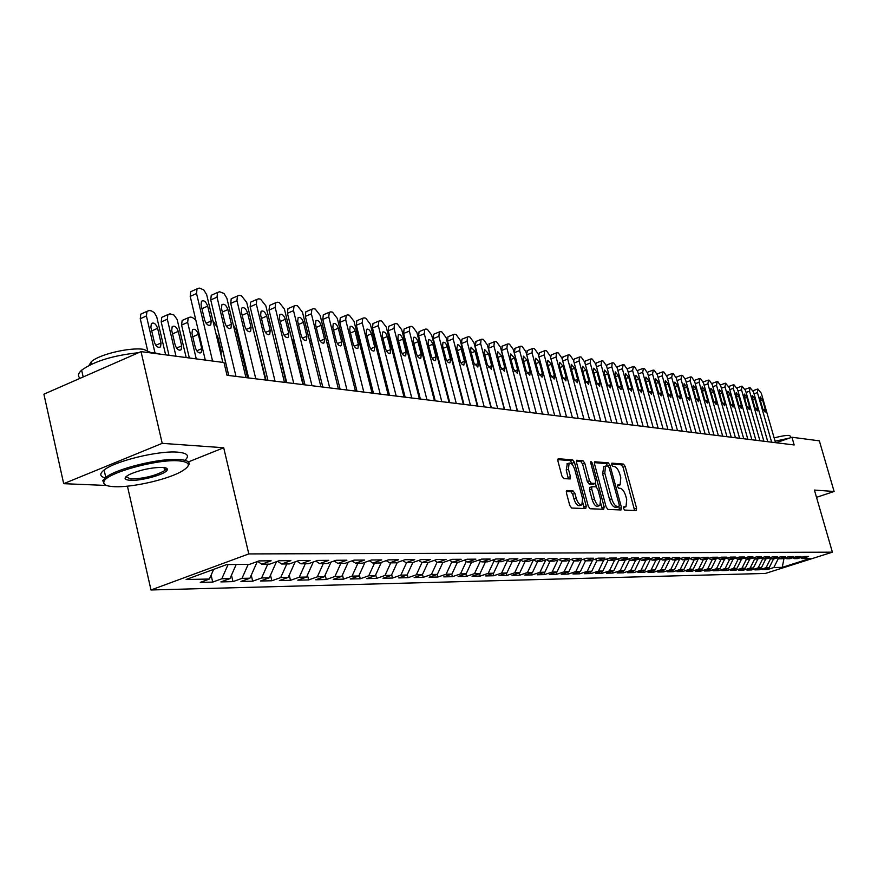 <?xml version="1.0" encoding="UTF-8"?>
<svg xmlns="http://www.w3.org/2000/svg" width="878" height="878" viewBox="0 0 878 878"><rect width="100%" height="100%" fill="white"/><g stroke="black" fill="none" stroke-linecap="round" stroke-linejoin="round"><path stroke-width="1.32" d="M623.479 508.417L624.697 510.096L636.155 510.546L636.583 508.252L625.191 466.503L623.479 464.1L611.933 463.134L611.604 464.714L612.822 466.405L614.326 466.536C616.575 467.151 618.419 469.73 619.857 474.274L620.801 477.764L620.12 484.865L617.684 484.963L617.53 486.522L618.749 488.212L620.252 488.3C622.48 488.881 624.324 491.45 625.773 495.993L626.727 499.505L626.003 506.716L623.643 506.836L623.479 508.417M567.001 490.582L566.453 492.997L569.789 505.519L571.666 508.044L585.714 508.592L586.23 506.189L574.475 462.377L572.643 459.852L558.167 458.733L557.914 461.027L561.931 476.063L563.808 478.609L570.184 478.949L570.437 476.633L568.45 469.236L569.098 463.134C571.282 462.706 573.191 464.89 574.827 469.708L582.575 498.605L581.862 504.861C579.7 505.223 577.823 503.039 576.231 498.298L574.925 493.447L573.082 490.923L566.617 490.725M188.386 461.916L223.692 447.747L162.21 443.346L141.029 351.617L223.978 362.537L227.018 375.29L794.173 444.959L791.945 437.244L776.152 442.742M223.692 447.747L248.803 553.919L832.388 552.174L765.364 573.444L150.994 589.972L248.803 553.919M816.507 497.321L834.1 491.482L814.411 490.067L832.388 552.174M834.1 491.482L819.35 440.844L791.945 437.244M606.149 507.012L607.927 509.449L621.053 509.964L621.514 507.638L610.001 465.263L608.256 462.827L594.746 461.784L594.538 464.001L606.149 507.012M603.68 509.284L590.104 508.757L588.282 506.277L576.539 462.541L576.769 460.281L582.97 460.709L584.77 463.211L589.5 480.771L591.3 483.251L595.416 483.438L595.646 481.166L590.74 462.991L590.894 461.433L592.343 463.123L604.174 506.924L603.68 509.284M422.483 574.519L423.185 577.34L414.142 577.548L422.395 574.695L416.326 574.816L421.978 562.535L430.615 559.516L421.144 559.593L412.462 562.633L406.042 562.699L414.745 559.648L405.021 559.725L396.274 562.798L389.678 562.875L398.458 559.78L388.471 559.857L379.647 562.974L372.865 563.05L381.732 559.912L371.471 559.999L362.57 563.16L355.612 563.226L364.546 560.054L354.01 560.131L345.032 563.336L337.876 563.413L346.898 560.197L336.065 560.285L327 563.522L319.647 563.599L328.745 560.34L317.616 560.427L308.474 563.72L300.913 563.797L310.088 560.493L298.641 560.581L289.411 563.917L281.629 564.005L290.892 560.647L279.105 560.735L269.798 564.126L261.798 564.203L271.137 560.801L259.01 560.899L249.615 564.335L226.711 564.576L186.125 579.502L209.414 579.03L213.661 569.372M418.718 560.449L421.989 562.535L428.255 562.469L436.849 559.473L446.079 559.396L437.529 562.37L443.631 562.304L452.159 559.341L461.159 559.275L452.675 562.216L458.634 562.15L467.085 559.231L475.865 559.154L467.458 562.063L473.264 561.997L481.649 559.11L490.209 559.045L481.868 561.909L487.542 561.854L495.85 558.99L504.202 558.924L495.938 561.766L501.47 561.7L509.712 558.88L517.866 558.814L509.668 561.613L515.079 561.558L523.244 558.77L531.212 558.704L523.079 561.481L528.358 561.426L536.458 558.671L544.239 558.606L536.173 561.338L541.331 561.283L549.365 558.562L556.97 558.507L548.969 561.207L554.007 561.152L561.975 558.463L569.405 558.397L561.47 561.075L566.398 561.02L574.3 558.364L581.565 558.309L573.696 560.943L578.503 560.899L586.35 558.265L593.451 558.21L585.648 560.822L590.356 560.779L598.127 558.167L605.074 558.112L597.336 560.702L601.935 560.658L609.65 558.079L616.444 558.024L608.761 560.581L613.272 560.537L620.922 557.991L627.561 557.936L619.945 560.46L624.357 560.416L631.94 557.903L638.449 557.848L630.898 560.351L635.211 560.307L642.74 557.815L649.105 557.76L641.609 560.241L645.835 560.197L653.309 557.728L659.543 557.673L652.102 560.131L656.239 560.087L663.658 557.64L669.76 557.596L662.385 560.021L666.435 559.977L673.788 557.563L679.77 557.519L672.449 559.912L676.422 559.879L683.71 557.486L689.57 557.431L682.316 559.813L686.201 559.769L693.444 557.409L699.184 557.354L691.974 559.714L695.782 559.67L702.971 557.332L708.601 557.278L701.445 559.615L705.188 559.571L712.31 557.256L717.831 557.212L710.73 559.516L714.396 559.473L721.475 557.179L726.885 557.135L719.839 559.418L723.439 559.385L730.463 557.102L735.764 557.069L728.773 559.33L732.296 559.286L739.265 557.036L744.478 556.992L737.531 559.231L740.988 559.198L747.913 556.97L753.017 556.926L746.124 559.143L749.516 559.11L756.386 556.893L761.402 556.861L754.564 559.056L757.89 559.023L764.705 556.828L769.633 556.795L762.839 558.968L766.11 558.935L772.881 556.762L777.699 556.729L770.961 558.891L774.176 558.858L780.893 556.696L785.634 556.663L778.94 558.803L782.089 558.77L788.762 556.641L793.416 556.597L786.776 558.726L789.871 558.693L796.489 556.575L801.065 556.542L794.469 558.638L797.509 558.606L804.083 556.509L808.572 556.476L802.031 558.562L810.185 558.474L782.232 567.353L773.847 567.528L778.358 558.474M767.054 568.307L767.416 569.581L773.847 567.528M767.416 569.581L762.752 569.679L769.216 567.627L766.099 567.682L770.577 558.66M759.25 568.461L759.613 569.756L766.099 567.682M759.613 569.756L754.86 569.866L761.38 567.781L758.197 567.846L762.664 558.869M751.305 568.615L751.667 569.932L758.197 567.846M751.667 569.932L746.838 570.041L753.401 567.945L750.163 568.011L754.597 559.056L752.819 558.046M743.216 568.768L743.589 570.118L750.163 568.011M743.589 570.118L738.672 570.228L745.268 568.11L741.987 568.176L746.454 559.143M734.974 568.933L735.358 570.305L741.987 568.176M735.358 570.305L730.342 570.415L737.004 568.275L733.646 568.351L738.146 559.231M726.589 569.087L726.973 570.491L733.646 568.351M726.973 570.491L721.87 570.601L728.575 568.45L725.162 568.516L729.695 559.319M718.039 569.251L718.434 570.678L725.162 568.516M718.434 570.678L713.243 570.799L719.993 568.626L716.514 568.703L721.079 559.407M709.336 569.416L709.742 570.876L716.514 568.703M709.742 570.876L704.441 570.996L711.246 568.801L707.701 568.878L712.299 559.495M700.468 569.592L700.885 571.084L707.701 568.878M700.885 571.084L695.486 571.205L702.323 568.988L698.712 569.065L703.355 559.593M691.425 569.756L691.853 571.282L698.712 569.065M691.853 571.282L686.344 571.402L693.247 569.174L689.559 569.251L694.235 559.692M682.217 569.932L682.645 571.49L689.559 569.251M682.645 571.49L677.037 571.622L683.984 569.361L680.23 569.438L684.939 559.791M672.822 570.107L673.261 571.699L680.23 569.438M673.261 571.699L667.543 571.83L674.545 569.548L670.715 569.635L675.456 559.89M663.252 570.294L663.691 571.918L670.715 569.635M663.691 571.918L657.863 572.05L664.909 569.745L661.002 569.833L665.787 559.988M653.484 570.48L653.934 572.138L661.002 569.833M653.934 572.138L647.986 572.269L655.087 569.954L651.103 570.031L655.932 560.087M643.519 570.667L643.98 572.368L651.103 570.031M643.98 572.368L637.911 572.5L645.067 570.151L641.006 570.239L645.868 560.186M633.356 570.854L633.828 572.588L641.006 570.239M633.828 572.588L627.638 572.73L634.849 570.36L630.7 570.448L635.672 560.153M622.985 571.04L623.468 572.829L630.7 570.448M623.468 572.829L617.146 572.972L624.412 570.579L620.175 570.656L625.257 560.12M612.394 571.238L612.888 573.06L620.175 570.656M612.888 573.06L606.435 573.213L613.755 570.788L609.431 570.876L614.622 560.087M601.584 571.446L602.088 573.312L609.431 570.876M602.088 573.312L595.504 573.455L602.879 571.018L598.467 571.106L603.768 560.043M590.554 571.644L591.059 573.553L598.467 571.106M591.059 573.553L584.331 573.707L591.772 571.238L587.261 571.337L592.683 559.988M579.282 571.852L579.798 573.806L587.261 571.337M579.798 573.806L572.928 573.971L580.424 571.468L575.814 571.567L581.368 559.944M567.77 572.061L568.296 574.069L575.814 571.567M568.296 574.069L561.272 574.234L568.823 571.71L564.115 571.808L569.8 559.879M556.004 572.28L556.542 574.333L564.115 571.808M556.542 574.333L549.365 574.497L556.981 571.951L552.163 572.05L557.98 559.813M543.976 572.5L544.525 574.607L552.163 572.05M544.525 574.607L537.193 574.772L544.865 572.193L539.948 572.291L545.896 559.736M531.684 572.719L532.244 574.881L539.948 572.291M532.244 574.881L524.748 575.057L532.485 572.445L527.448 572.555L533.517 559.703M519.107 572.939L519.688 575.167L527.448 572.555M519.688 575.167L512.017 575.342L519.82 572.708L514.673 572.807L520.698 559.999M506.255 573.18L506.847 575.452L514.673 572.807M506.847 575.452L499 575.639L506.858 572.972L501.59 573.082L507.583 560.318M493.107 573.411L493.71 575.749L501.59 573.082M493.71 575.749L485.677 575.935L493.601 573.235L488.212 573.345L494.16 560.647M479.64 573.652L480.266 576.056L488.212 573.345M480.266 576.056L472.046 576.242L480.036 573.521L474.515 573.63L480.409 560.987M465.867 573.894L466.503 576.363L474.515 573.63M466.503 576.363L458.086 576.561L466.141 573.795L460.489 573.916L466.339 561.349M451.764 574.146L452.411 576.681L460.489 573.916M452.411 576.681L443.785 576.879L451.907 574.091L446.123 574.212L451.907 561.722M437.31 574.399L437.979 577.011L446.123 574.212M437.979 577.011L429.144 577.208L437.332 574.388L431.405 574.508L437.134 562.118M423.185 577.34L431.405 574.508M407.271 574.618L408.04 577.691L416.326 574.816M408.04 577.691L398.766 577.9L407.096 575.002L400.862 575.134L406.569 562.699M391.676 574.706L392.51 578.042L400.862 575.134M392.51 578.042L383.006 578.251L391.39 575.32L385.003 575.452L390.765 562.864M375.685 574.794L376.585 578.393L385.003 575.452M376.585 578.393L366.828 578.613L375.301 575.65L368.738 575.781L374.555 563.028M359.289 574.87L360.243 578.767L368.738 575.781M360.243 578.767L350.245 578.986L358.784 575.99L352.056 576.122L357.917 563.204M342.464 574.936L343.485 579.14L352.056 576.122M343.485 579.14L333.223 579.37L341.827 576.33L334.924 576.473L340.851 563.38M325.189 575.002L326.287 579.535L334.924 576.473M326.287 579.535L315.74 579.765L324.421 576.692L317.331 576.835L323.313 563.566M307.443 575.057L308.628 579.93L317.331 576.835M308.628 579.93L297.796 580.171L306.554 577.055L299.266 577.197L305.303 563.753M289.224 575.112L290.486 580.336L299.266 577.197M290.486 580.336L279.358 580.588L288.193 577.428L280.708 577.581L286.799 563.95M270.501 575.145L271.84 580.764L280.708 577.581M271.84 580.764L260.415 581.016L269.316 577.812L261.622 577.965L267.768 564.148M251.262 575.167L252.677 581.192L261.622 577.965M252.677 581.192L240.934 581.455L249.912 578.207L241.999 578.372L248.2 564.345M231.474 575.178L232.977 581.631L241.999 578.372M232.977 581.631L220.894 581.905L229.948 578.613L221.805 578.778L228.071 564.565M211.104 575.178L212.717 582.092L221.805 578.778M212.717 582.092L200.272 582.377L209.414 579.03M261.798 564.203L257.616 561.404M281.629 564.005L277.569 561.294M229.948 578.613L236.193 564.477M300.913 563.797L296.962 561.185M256.036 561.986L257.024 561.624M249.912 578.207L257.111 561.975M319.647 563.599L315.806 561.075M269.316 577.812L276.449 561.81M337.876 563.413L334.145 560.965M288.193 577.428L295.173 561.832M355.612 563.226L351.979 560.866M306.554 577.055L313.336 561.975M372.865 563.05L369.331 560.757M324.421 576.692L331.017 562.085M389.678 562.875L386.232 560.647M341.827 576.33L348.237 562.194M406.042 562.699L402.684 560.548M358.784 575.99L365.018 562.293M375.301 575.65L381.359 562.37M437.529 562.37L434.336 560.351M391.39 575.32L397.295 562.447M452.675 562.216L449.569 560.241M407.096 575.002L412.836 562.502M467.458 562.063L464.418 560.153M422.395 574.695L428.036 562.469M481.868 561.909L478.916 560.054M437.332 574.388L442.929 562.315M495.938 561.766L493.052 559.955M451.907 574.091L457.449 562.161M509.668 561.613L506.847 559.857M466.141 573.795L471.629 562.019M523.079 561.481L520.325 559.769M480.036 573.521L485.479 561.865M536.173 561.338L533.484 559.681M493.601 573.235L499 561.733M548.969 561.207L546.346 559.593M506.858 572.972L512.214 561.591M561.47 561.075L558.902 559.495M519.82 572.708L525.121 561.459M573.696 560.943L571.183 559.418M532.485 572.445L537.742 561.327M585.648 560.822L583.19 559.33M544.865 572.193L550.078 561.196M597.336 560.702L594.933 559.242M556.981 571.951L562.15 561.064M608.761 560.581L606.413 559.154M568.823 571.71L573.96 560.943M619.945 560.46L617.651 559.077M580.424 571.468L585.538 560.757M630.898 560.351L628.648 559.001M591.772 571.238L596.93 560.46M641.609 560.241L639.404 558.913M602.879 571.018L608.081 560.175M652.102 560.131L649.95 558.836M613.755 570.788L619.001 559.89M662.385 560.021L660.267 558.759M624.412 570.579L629.691 559.626M672.449 559.912L670.375 558.682M634.849 570.36L640.161 559.363M682.316 559.813L680.274 558.606M645.067 570.151L650.411 559.121M691.974 559.714L689.987 558.54M655.087 569.954L660.465 558.88M701.445 559.615L699.492 558.463M664.909 569.745L670.276 558.715M710.73 559.516L708.82 558.386M674.545 569.548L679.802 558.77M719.839 559.418L717.963 558.32M683.984 569.361L689.131 558.814M728.773 559.33L726.929 558.254M693.247 569.174L698.295 558.858M737.531 559.231L735.731 558.178M702.323 568.988L707.273 558.891M746.124 559.143L744.357 558.112M711.246 568.801L716.097 558.924M719.993 568.626L724.745 558.957M762.839 558.968L761.127 557.98M728.575 568.45L733.24 558.99M770.961 558.891L769.293 557.914M737.004 568.275L741.581 559.012M778.94 558.803L777.293 557.848M745.268 568.11L749.768 559.034M786.776 558.726L785.162 557.793M753.401 567.945L757.824 559.023M794.469 558.638L792.878 557.728M761.38 567.781L765.77 558.946M802.031 558.562L800.462 557.662M769.216 567.627L773.573 558.858M141.029 351.617L43.9 394.178L63.688 483.679L106.512 485.457M162.21 443.346L63.688 483.679M126.278 486.291L127.475 486.335L150.994 589.972M782.232 567.353L784.065 558.145M127.475 486.335L128.034 486.116M623.358 507.605L625.652 506.836M617.41 485.775L619.725 484.996M634.596 510.48L623.062 467.261L621.361 464.857L611.494 464.045M607.85 466.009L606.105 463.595L594.373 462.629M619.506 509.899L618.869 506.639M618.946 506.595L619.264 504.971L609.156 467.722L607.938 466.02L605.48 466.064L604.799 473.165L611.736 498.77C613.206 503.39 615.072 505.98 617.344 506.529L618.946 506.595L617.004 507.264M603.768 466.679L602.637 473.933L604.799 473.165M616.773 507.352L615.171 507.286C612.899 506.738 611.033 504.148 609.562 499.527L602.637 473.933M576.385 461.137L580.775 461.499L582.97 460.709M593.33 484.14L589.116 484.03L587.305 481.55L582.586 464.001L580.775 461.499M595.438 483.427L596.392 486.961M600.914 503.731L601.979 507.693L604.174 506.924M594.428 499.055C595.975 503.687 597.797 505.838 599.894 505.508L600.552 499.352L597.852 489.32L596.052 486.851L591.948 486.686L591.706 488.969L594.428 499.055L592.222 499.823C593.78 504.455 595.602 506.606 597.688 506.277L599.542 505.629M591.849 486.752L589.753 487.455L589.511 489.748L591.706 488.969M592.222 499.823L589.511 489.748M602.132 509.229L601.979 507.693M581.488 504.993L579.645 505.64C577.472 506.002 575.595 503.818 574.003 499.077L572.708 494.226L570.854 491.713L566.299 491.46M567.331 463.771L566.233 470.037L568.45 469.236M568.362 478.905L566.233 470.037M572.84 465.296L570.437 460.643L557.76 459.6M584.166 508.527L582.937 502.94M771.652 442.194L757.418 392.587L757.879 389.031L761.314 393.278L775.504 442.666M760.107 399.633L760.194 396.812L762.598 400.05L765.243 409.269L765.155 412.111L762.762 408.874L760.107 399.633M763.86 441.228L749.538 391.193L750.01 387.604L753.5 391.895L767.778 441.711M752.248 398.305L752.347 395.462L754.784 398.733L757.44 408.018L757.341 410.882L754.915 407.622L752.248 398.305M749.647 387.659L745.257 389.261M755.925 440.262L741.504 389.777L742.009 386.155L745.543 390.49L759.909 440.745M744.248 396.944L744.346 394.079L746.816 397.383L749.505 406.755L749.395 409.642L746.926 406.349L744.248 396.944M775.087 441.217L789.739 438.012M794.239 437.54L798.64 438.122M774.144 437.935C781.398 436.004 786.567 435.181 789.629 435.444L791.166 437.507M178.684 460.829C157.381 458.92 106.545 472.946 103.999 481.429C102.737 484.535 106.205 486.291 114.403 486.697C131.261 487.608 165.119 480.123 180.012 472.265C191.503 465.922 191.064 462.113 178.684 460.829M104.701 484.502L102.726 480.606L105.777 477.391C116.697 468.501 160.433 457.877 179.266 459.501C188.002 460.182 190.954 462.366 188.09 466.031M162.397 467.392C166.172 467.634 167.797 468.479 167.259 469.928C166.118 474.142 141.369 481.089 130.262 480.321C123.6 479.761 123.359 477.797 129.549 474.427C140.337 469.818 151.29 467.469 162.397 467.392M125.894 476.787L130.811 479.015C144.244 478.554 155.538 475.744 164.68 470.597L165.997 469.126L165.843 467.952M80.216 378.264C77.516 376.157 77.988 373.468 81.643 370.176C94.122 361.264 113.119 355.436 138.614 352.682M146.703 352.363L154.495 352.835L160.268 354.152M88.963 365.457L91.191 361.846C98.676 354.514 129.735 347.106 143.542 349.334L150.742 352.495M105.108 477.917C99.697 476.392 99.368 473.758 104.12 469.993C115.007 461.027 158.709 450.425 177.554 452.148C187.497 453.037 189.944 455.748 184.896 460.291M167.281 468.962L166.282 469.313M165.799 469.478L164.526 469.906M747.836 439.263L733.328 388.328L733.854 384.685L737.432 389.064L751.897 439.768M736.093 395.572L736.203 392.685L738.716 396.011L741.416 405.471L741.295 408.38L738.804 405.054L736.093 395.572M739.605 438.254L725.009 386.869L725.557 383.181L729.19 387.604L743.743 438.759M727.796 394.167L727.917 391.259L730.474 394.617L733.185 404.154L733.064 407.085L730.518 403.737L727.796 394.167M731.231 437.222L716.536 385.365L717.106 381.656L717.952 381.809L720.794 386.122L735.435 437.738M719.356 392.729L719.477 389.799L722.067 393.19L724.8 402.826L724.668 405.779L722.089 402.387L719.356 392.729M722.693 436.179L707.898 383.84L708.491 380.108L709.358 380.262L712.234 384.608L726.984 436.706M710.741 391.281L710.884 388.328L713.518 391.742L716.261 401.465L716.119 404.44L713.496 401.026L710.741 391.281M713.99 435.104L699.107 382.292L699.722 378.517L700.611 378.681L703.519 383.071L718.358 435.642M701.983 389.799L702.126 386.814L704.804 390.271L707.569 400.083L707.416 403.079L704.749 399.633L701.983 389.799M705.133 434.017L690.141 380.701L690.788 376.903L691.688 377.068L694.641 381.502L709.578 434.566M693.049 388.285L693.203 385.288L695.925 388.767L698.712 398.667L698.548 401.685L695.837 398.206L693.049 388.285M696.1 432.909L681.01 379.098L681.69 375.257L682.601 375.422L685.597 379.9L700.633 433.469M683.94 386.737L684.105 383.719L686.881 387.242L689.68 397.229L689.504 400.28L686.75 396.757L683.94 386.737M686.892 431.778L671.703 377.452L672.405 373.578L673.338 373.754L676.378 378.275L691.513 432.349M674.666 385.168L674.842 382.128L677.651 385.683L680.472 395.758L680.296 398.831L677.498 395.287L674.666 385.168M666.742 375.872L667.313 375.389M677.498 430.626L662.221 375.773L662.945 371.877L663.9 372.042L666.984 376.618L682.217 431.208M665.206 383.576L665.392 380.503L668.257 384.092L671.099 394.266L670.902 397.361L668.059 393.783L665.206 383.576M657.194 374.258L657.809 373.699M667.928 429.452L652.541 374.061L653.298 370.132L654.275 370.307L657.402 374.928L672.735 430.044M655.559 381.941L655.756 378.846L658.676 382.468L661.529 392.74L661.332 395.868L658.423 392.246L655.559 381.941M647.459 372.634L648.118 371.976M658.16 428.255L642.674 372.327L643.464 368.354L644.452 368.53L647.635 373.194L663.066 428.848M645.725 380.273L645.934 377.156L648.897 380.811L651.772 391.193L651.564 394.332L648.612 390.688L645.725 380.273M637.527 370.977L638.24 370.22M648.194 427.026L632.61 370.549L633.433 366.543L634.443 366.719L637.669 371.438L653.199 427.641M635.694 378.583L635.902 375.433L638.932 379.12L641.829 389.602L641.609 392.773L638.602 389.097L635.694 378.583M627.397 369.309L628.165 368.42M638.032 425.775L622.337 368.727L623.193 364.688L624.225 364.875L627.496 369.638L643.146 426.401M625.454 376.849L625.674 373.677L628.758 377.408L631.677 387.988L631.447 391.182L628.385 387.461L625.454 376.849M617.069 367.619L617.892 366.598M627.66 424.502L611.856 366.883L612.142 362.91L612.756 362.801L613.81 362.987L617.124 367.805L632.873 425.15M615.017 375.082L615.248 371.888L618.375 375.652L621.317 386.342L621.075 389.558L617.958 385.804L615.017 375.082M606.533 365.906L607.4 364.732M617.069 423.207L601.167 364.996L601.452 360.99L602.088 360.88L603.164 361.067L606.544 365.939L622.392 423.854M604.349 373.271L604.591 370.055L607.785 373.852L610.748 384.652L610.495 387.9L607.313 384.114L604.349 373.271M595.778 364.183L596.7 362.823M606.259 421.879L590.246 363.064L590.554 359.036L591.212 358.904L592.31 359.102L595.734 364.03L611.692 422.537M593.473 371.438L593.715 368.189L596.974 372.031L599.948 382.94L599.696 386.21L596.447 382.38L593.473 371.438M584.803 362.46L585.769 360.88M595.218 420.518L579.096 361.088L579.414 357.039L580.095 356.896L581.225 357.105L584.704 362.087L600.771 421.199M582.355 369.55L582.619 366.28L585.944 370.154L588.929 381.184L588.666 384.487L585.363 380.613L582.355 369.55M573.597 360.715L574.607 358.893M583.947 419.135L567.715 359.08L568.044 354.986L568.757 354.855L569.899 355.052L573.433 360.09L589.61 419.827M571.007 367.63L571.282 364.337L574.662 368.255L577.68 379.395L577.395 382.72L574.025 378.813L571.007 367.63M562.172 358.981L563.215 356.863M572.423 417.719L556.081 357.028L556.422 352.901L557.157 352.758L558.331 352.967L561.92 358.059L578.218 418.433M559.418 365.665L559.692 362.351L563.149 366.302L566.189 377.562L565.893 380.909L562.458 376.969L559.418 365.665M550.517 357.269L551.582 354.8M512.675 393.344L508.9 379.098M560.647 416.271L544.195 354.931L544.547 350.772L545.315 350.618L546.511 350.827L550.166 355.985L566.562 416.995M547.565 363.668L547.861 360.32L551.384 364.315L554.446 375.685L554.139 379.066L550.627 375.082L547.565 363.668M538.62 355.634L539.696 352.682M548.607 414.789L532.046 352.78L532.408 348.599L533.22 348.423L534.439 348.654L538.148 353.867L554.666 415.535M535.459 361.615L535.756 358.246L539.366 362.274L542.439 373.776L542.121 377.189L538.543 373.161L535.459 361.615M526.559 354.284L527.546 350.52M536.304 413.286L519.622 350.585L520.006 346.371L520.841 346.195L522.092 346.415L525.867 351.694L542.494 414.043M515.123 348.314L514.245 352.715L530.125 412.528M523.079 359.519L523.387 356.128L527.074 360.199L530.169 371.822L529.84 375.257L526.185 371.185L523.079 359.519M523.727 411.738L506.924 348.346L507.319 344.099L508.197 343.902L509.47 344.143L513.312 349.477L530.049 412.517M502.425 346.053L501.503 350.509L517.493 410.97M510.425 357.379L510.744 353.955L514.508 358.07L517.625 369.825L517.285 373.282L513.553 369.177L510.425 357.379M459.062 387.67L459.776 388.219M452.159 358.893L451.588 358.872M510.853 410.158L493.941 346.053L494.347 341.772L495.258 341.564L496.564 341.805L500.471 347.205L517.329 410.948M489.441 343.737L488.475 348.237L504.565 409.389M497.475 355.195L497.804 351.738L501.656 355.897L504.795 367.783L504.444 371.273L500.625 367.114L497.475 355.195M440.635 367.245L440.306 368.606M444.323 384.136L445.409 385.716M437.924 356.72L437.332 357.072M497.683 408.533L480.661 343.704L481.067 339.391L482.022 339.182L483.361 339.424L487.334 344.889L504.301 409.357M476.15 341.377L475.141 345.921L491.351 407.765M484.239 352.945L484.579 349.477L488.508 353.669L491.669 365.687L491.318 369.21L487.411 365.007L484.239 352.945M426.412 366.466L430.483 382.292M423.426 354.833L422.889 355.864M484.206 406.887L467.063 341.301L467.48 336.965L468.479 336.735L469.851 336.976L473.9 342.519L490.989 407.71M462.563 338.952L461.938 339.204L461.499 343.55L477.819 406.097M470.685 350.651L471.036 347.161L475.053 351.398L478.236 363.547L477.873 367.092L473.879 362.855L470.685 350.651M419.541 398.941L408.676 356.885M408.709 353.395L408.786 356.841M470.41 405.186L453.147 338.853L453.575 334.474L454.617 334.222L456.022 334.474L460.149 340.082L477.347 406.042M448.647 336.483L447.989 336.746L447.539 341.125L463.968 404.396M456.812 348.314L457.701 344.571L459.381 345.46L460.906 347.907L464.495 361.363L463.869 365.072L462.267 364.568L460.412 361.813L456.812 348.314M405.01 397.152L394.178 354.558L393.322 354.91M393.937 353.165L394.178 354.558M456.275 403.452L438.901 336.329L439.34 331.928L440.427 331.664L441.864 331.917L446.068 337.602L463.386 404.33M434.412 333.947L433.699 334.233L433.249 338.634L449.788 402.651M442.611 345.91L442.984 342.354C444.586 341.827 445.991 343.276 447.198 346.678L450.425 359.124L450.041 362.713C448.438 363.218 447.034 361.78 445.848 358.389L442.611 345.91M441.799 401.674L424.304 333.75L424.754 329.327L425.896 329.03L427.366 329.305L431.647 335.056L449.086 402.574M419.827 331.346L419.069 331.654L418.608 336.087L435.258 400.873M428.069 343.441L428.442 339.874C430.099 339.314 431.537 340.763 432.766 344.242L436.015 356.83L435.62 360.452C433.973 360.979 432.536 359.53 431.328 356.084L428.069 343.441M426.971 399.852L409.357 331.116L409.817 326.649L411.014 326.342L412.517 326.616L416.874 332.444L434.434 400.774M404.89 328.69L404.089 329.02L403.617 333.475L420.375 399.04M413.165 340.927L413.549 337.328C415.25 336.724 416.721 338.195 417.972 341.74L421.242 354.471L420.847 358.125C419.157 358.696 417.687 357.225 416.446 353.713L413.165 340.927M411.771 397.986L394.035 328.405L394.507 323.916L395.758 323.587L397.306 323.872L401.74 329.766L419.421 398.93M389.591 325.968L388.724 326.32L388.241 330.808L405.131 397.174M397.899 338.337L398.283 334.716C400.028 334.079 401.542 335.572 402.826 339.171L406.119 352.067L405.713 355.733C403.968 356.347 402.475 354.866 401.202 351.277L397.899 338.337M326.956 342.848L327.977 342.387M396.197 396.077L378.33 325.639L378.813 321.118L380.119 320.766L381.7 321.052L386.232 327.033L404.034 397.032M373.907 323.17L372.985 323.554L372.491 328.065L389.492 395.254M382.248 335.692L382.643 332.049C384.432 331.368 385.98 332.872 387.297 336.548L390.611 349.598L390.194 353.296C388.416 353.944 386.869 352.44 385.574 348.796L382.248 335.692M309.769 341.696L311.141 339.863M380.207 394.112L362.23 322.786L362.713 318.253L364.096 317.869L365.72 318.154L370.329 324.223L388.252 395.1M357.829 320.305L356.841 320.722L356.347 325.266L373.457 393.278M366.203 332.971L366.598 329.316C368.442 328.581 370.033 330.095 371.383 333.849L374.719 347.062L374.291 350.783C372.459 351.485 370.878 349.971 369.539 346.239L366.203 332.971M303.426 384.674L292.989 342.146L293.439 337.745M363.821 392.093L345.712 319.877L346.206 315.312L347.655 314.895L349.312 315.191L354.021 321.337L372.063 393.114M341.333 317.375L340.28 317.825L339.775 322.38L357.006 391.259M349.74 330.194L350.146 326.506C352.034 325.727 353.669 327.253 355.052 331.094L358.411 344.461L357.983 348.204C356.095 348.95 354.471 347.425 353.11 343.616L349.74 330.194M286.118 382.556L275.462 336.428M346.997 390.03L328.767 316.881L329.261 312.294L330.786 311.844L332.488 312.151L337.295 318.385L355.458 391.072M324.421 314.357L323.291 314.84L322.786 319.427L340.126 389.184M332.85 327.329L333.256 323.631C335.198 322.797 336.878 324.344 338.304 328.251L341.685 341.805L341.246 345.57C339.303 346.36 337.635 344.824 336.241 340.938L332.85 327.329M329.722 387.911L311.372 313.808L311.866 309.21L313.468 308.716L315.224 309.034L320.13 315.356L338.414 388.976M307.07 311.262L305.84 311.789L305.335 316.387L322.797 387.055M315.509 324.399L315.926 320.679C317.924 319.79 319.658 321.348 321.107 325.343L324.52 339.062L324.07 342.848C322.083 343.704 320.36 342.146 318.923 338.173L315.509 324.399M253.325 329.722L266.034 380.086M311.986 385.727L293.515 310.658L294.009 306.038L295.699 305.511L297.499 305.829L302.504 312.239L320.909 386.825M289.246 308.09L287.94 308.661L287.435 313.281L305.006 384.871M297.708 321.392L298.125 317.649C300.188 316.695 301.966 318.264 303.459 322.358L306.894 336.263L306.444 340.06C304.392 340.971 302.625 339.402 301.154 335.341L297.708 321.392M233.307 324.893L236.105 329.941L247.607 377.825M293.768 383.488L275.176 307.41L275.67 302.778L277.448 302.208L279.292 302.537L284.406 309.045L302.943 384.619M270.951 304.831L269.546 305.445L269.041 310.077L286.722 382.621M279.434 318.297L279.841 314.543C281.959 313.523 283.792 315.103 285.339 319.296L288.785 333.377L288.346 337.196C286.228 338.173 284.417 336.592 282.892 332.433L279.434 318.297M212.959 320.898L217.118 326.978L228.686 375.499M221.036 354.811L221.256 351.376L217.898 337.273L215.966 333.541M275.044 381.195L256.321 304.084L256.815 299.442L258.692 298.816L260.59 299.168L265.814 305.764L284.472 382.347M252.162 301.483L250.636 302.153L250.142 306.795L267.944 380.317M260.645 315.114L261.062 311.361C263.235 310.263 265.123 311.855 266.714 316.146L270.194 330.413L269.744 334.244C267.57 335.297 265.694 333.706 264.135 329.448L260.645 315.114M196.266 358.882L187.651 322.391L181.581 325.069L182.152 320.448L183.831 319.702M189.33 357.972L181.581 325.069M191.986 333.421L195.377 347.776C196.979 352.067 198.922 353.636 201.238 352.473L201.742 348.654L198.351 334.364C196.738 330.029 194.773 328.471 192.458 329.678L191.986 333.421M195.805 320.02L192.238 317.386L190.241 317.068L188.21 317.77L187.651 322.391M255.794 378.824L236.95 300.66L237.444 296.018L239.42 295.337L241.373 295.688L246.707 302.383L265.485 380.02M232.846 298.048L231.21 298.772L230.716 303.415L248.628 377.946M241.34 311.844L241.746 308.09C243.996 306.905 245.939 308.507 247.574 312.908L251.075 327.373L250.636 331.204C248.397 332.345 246.466 330.732 244.841 326.375L241.34 311.844M175.984 356.216L167.325 319.23L167.874 314.609L170.025 313.841L173.976 315.037L177.136 319.471L186.191 357.565M168.993 355.305L161.212 321.941L161.772 317.331L163.571 316.519M171.726 330.402L175.139 344.955C176.785 349.356 178.805 350.937 181.175 349.685L181.68 345.866L178.267 331.379C176.599 326.934 174.568 325.365 172.187 326.66L171.726 330.402M235.995 376.399L217.031 297.148L217.514 292.495L219.599 291.759L223.967 293.439L226.875 298.235L245.961 377.617M212.992 294.514L211.236 295.293L210.742 299.947L228.774 375.51M221.486 308.485L221.893 304.721C224.208 303.459 226.206 305.072 227.907 309.572L231.419 324.234L230.991 328.087C228.675 329.305 226.689 327.681 225.02 323.214L221.486 308.485M155 352.912L146.417 315.97L146.966 311.361L149.227 310.516L151.334 310.856L154.265 312.601L156.756 316.925L165.635 354.855M147.548 350.234L140.26 318.736L140.809 314.115L142.752 313.248M150.895 327.307L154.319 342.058C156.032 346.58 158.106 348.16 160.553 346.821L161.047 343.002L157.623 328.306C155.889 323.752 153.804 322.171 151.345 323.565L150.895 327.307M212.575 361.034L196.551 293.526L197.012 288.884L199.218 288.072L203.696 289.784L206.67 294.657L222.836 362.384M192.578 290.87L190.68 291.726L190.208 296.369L205.287 360.079M201.073 305.039L201.457 301.275C203.85 299.903 205.913 301.527 207.669 306.148L211.214 321.019L210.775 324.871C208.404 326.188 206.341 324.553 204.618 319.965L201.073 305.039M623.358 507.528L625.301 506.858M617.41 485.699L619.352 485.018M621.361 464.857L623.479 464.1M623.062 467.261L625.191 466.503M634.443 508.999L636.583 508.252M606.105 463.595L608.256 462.827M607.905 466.009L610.001 465.263M619.341 508.384L621.514 507.638M609.562 499.527L611.736 498.77M615.171 507.286L617.344 506.529M582.586 464.001L584.77 463.211M587.305 481.55L589.5 480.771M589.116 484.03L591.3 483.251M592.968 484.272L595.152 483.493M590.916 463.639L592.343 463.123M570.854 491.713L573.082 490.923M572.708 494.226L574.925 493.447M574.003 499.077L576.231 498.298M568.209 477.434L570.437 476.633M570.437 460.643L572.643 459.852M572.269 463.167L574.475 462.377M584.013 506.968L586.23 506.189M754.048 393.816L757.418 392.587M762.598 400.05L760.458 400.818M765.243 409.269L763.169 410.004M746.091 392.444L749.538 391.193M754.784 398.733L752.6 399.512M757.44 408.018L755.332 408.775M738.003 391.05L741.504 389.777M746.816 397.383L744.599 398.184M749.505 406.755L747.354 407.524M729.772 389.634L733.328 388.328M738.716 396.011L736.455 396.834M741.416 405.471L739.232 406.251M721.376 388.197L725.009 386.869M730.474 394.617L728.169 395.451M733.185 404.154L730.968 404.956M712.837 386.726L716.536 385.365M722.067 393.19L719.73 394.046M724.8 402.826L722.539 403.639M704.134 385.233L707.898 383.84M713.518 391.742L711.125 392.62M716.261 401.465L713.968 402.3M695.266 383.708L699.107 382.292M704.804 390.271L702.367 391.171M707.569 400.083L705.232 400.928M686.234 382.16L690.141 380.701M695.925 388.767L693.444 389.689M698.712 398.667L696.32 399.534M677.026 380.58L681.01 379.098M686.881 387.242L684.346 388.175M689.68 397.229L687.255 398.118M667.642 378.967L671.703 377.452M677.651 385.683L675.072 386.638M680.472 395.758L678.003 396.669M658.072 377.331L662.221 375.773M668.257 384.092L665.623 385.069M671.099 394.266L668.575 395.199M648.315 375.652L652.541 374.061M658.676 382.468L655.987 383.466M661.529 392.74L658.961 393.695M638.361 373.951L642.674 372.327M648.897 380.811L646.164 381.842M651.772 391.193L649.16 392.159M628.209 372.217L632.61 370.549M638.932 379.12L636.133 380.174M641.829 389.602L639.162 390.6M617.849 370.439L622.337 368.727M628.758 377.408L625.904 378.484M631.677 387.988L628.955 389.009M607.28 368.628L611.856 366.883M618.375 375.652L615.478 376.75M621.317 386.342L618.551 387.385M596.48 366.784L601.167 364.996M607.785 373.852L604.821 374.983M610.748 384.652L607.927 385.716M585.472 364.908L590.246 363.064M596.974 372.031L593.945 373.183M599.948 382.94L597.073 384.026M574.212 362.976L579.096 361.088M585.944 370.154L582.849 371.35M588.929 381.184L585.999 382.303M562.721 361.023L567.715 359.08M574.662 368.255L571.501 369.473M577.68 379.395L574.684 380.536M550.978 359.014L556.081 357.028M563.149 366.302L559.923 367.553M566.189 377.562L563.127 378.736M538.982 356.973L544.195 354.931M551.384 364.315L548.081 365.599M554.446 375.685L551.329 376.892M526.723 354.877L532.046 352.78M539.366 362.274L535.986 363.591M542.439 373.776L539.257 375.005M514.245 352.715L519.622 350.585M527.074 360.199L523.617 361.549M530.169 371.822L526.921 373.084M501.503 350.509L506.924 348.346M514.508 358.07L510.974 359.464M517.625 369.825L514.31 371.12M488.475 348.237L493.941 346.053M501.656 355.897L498.046 357.324M504.795 367.783L501.415 369.111M441.305 372.448L441.919 372.206M444.422 384.323L444.992 384.103M475.141 345.921L480.661 343.704M488.508 353.669L484.81 355.14M491.669 365.687L488.212 367.059M461.499 343.55L467.063 341.301M475.053 351.398L471.277 352.912M478.236 363.547L474.713 364.952M447.539 341.125L453.147 338.853M461.29 349.071L457.416 350.618M464.495 361.363L460.884 362.801M433.249 338.634L438.901 336.329M447.198 346.678L443.225 348.281M450.425 359.124L446.737 360.595M378.67 352.462L377.584 352.912M418.608 336.087L424.304 333.75M432.766 344.242L428.694 345.888M436.015 356.83L432.239 358.345M362.658 350.366L361.451 350.871M403.617 333.475L409.357 331.116M417.972 341.74L413.812 343.441M421.242 354.471L417.39 356.029M346.239 348.226L344.889 348.786M388.241 330.808L394.035 328.405M402.826 339.171L398.557 340.927M406.119 352.067L402.179 353.669M329.404 346.053L327.911 346.667M372.491 328.065L378.33 325.639M387.297 336.548L382.918 338.359M390.611 349.598L386.583 351.244M312.118 343.825L310.472 344.516M356.347 325.266L362.23 322.786M371.383 333.849L366.894 335.714M374.719 347.062L370.593 348.764M294.371 341.564L292.989 342.146M339.775 322.38L345.712 319.877M355.052 331.094L350.443 333.014M358.411 344.461L354.196 346.217M322.786 319.427L328.767 316.881M338.304 328.251L333.574 330.249M341.685 341.805L337.371 343.594M305.335 316.387L311.372 313.808M321.107 325.343L316.256 327.406M324.52 339.062L320.097 340.916M287.435 313.281L293.515 310.658M303.459 322.358L298.476 324.487M306.894 336.263L302.372 338.173M269.041 310.077L275.176 307.41M285.339 319.296L280.214 321.491M288.785 333.377L284.165 335.341M216.954 337.679L217.898 337.273M220.312 351.782L221.256 351.376M250.142 306.795L256.321 304.084M266.714 316.146L261.446 318.418M270.194 330.413L265.452 332.444M192.787 336.79L198.351 334.364M196.749 350.816L201.742 348.654M230.716 303.415L236.95 300.66M247.574 312.908L242.163 315.268M251.075 327.373L246.224 329.459M167.325 319.23L161.212 321.941M172.549 333.892L178.267 331.379M176.566 348.094L181.68 345.866M210.742 299.947L217.031 297.148M227.907 309.572L222.332 312.019M231.419 324.234L226.458 326.396M146.417 315.97L140.26 318.736M151.729 330.918L157.623 328.306M155.812 345.295L161.047 343.002M190.208 296.369L196.551 293.526M207.669 306.148L201.94 308.683M211.214 321.019L206.121 323.247M616.938 507.308L619.023 506.595M603.329 466.833L605.48 466.064M593.232 484.217L595.273 483.493M589.753 487.455L591.948 486.686M566.881 463.924L569.098 463.134M753.083 390.699L757.527 389.075M737.059 387.878L741.636 386.21M103.999 481.429L102.726 480.606M165.997 469.126L167.259 469.928M81.643 370.176L83.18 376.969M91.707 364.129L91.191 361.846M164.68 470.597L163.977 467.535M104.12 469.993L105.777 477.391M728.872 386.43L733.47 384.74M720.52 384.948L725.151 383.247M712.025 383.445L716.689 381.721M703.366 381.908L708.063 380.174M694.553 380.339L699.283 378.594M685.564 378.747L690.327 376.98M676.411 377.123L681.207 375.334M667.082 375.477L671.911 373.666M657.567 373.787L662.44 371.954M647.865 372.074L652.771 370.22M637.977 370.318L642.915 368.442M627.891 368.53L632.862 366.642M617.596 366.708L622.612 364.798M607.082 364.853L612.142 362.91M596.36 362.954L601.452 360.99M585.417 361.012L590.554 359.036M574.245 359.036L579.414 357.039M562.831 357.017L568.044 354.986M551.164 354.953L556.422 352.901M539.257 352.857L544.547 350.772M527.074 350.706L532.408 348.599M514.629 348.5L520.006 346.371M501.898 346.261L507.319 344.099M488.881 343.956L494.347 341.772M475.569 341.608L481.067 339.391M423.416 354.789L422.691 355.085M461.938 339.204L467.48 336.965M408.544 352.78L407.71 353.121M447.989 336.746L453.575 334.474M393.322 350.739L392.356 351.134M433.699 334.233L439.34 331.928M377.705 348.665L376.618 349.104M419.069 331.654L424.754 329.327M435.62 360.452L435.049 360.671M361.703 346.547L360.485 347.051M404.089 329.02L409.817 326.649M420.847 358.125L420.244 358.367M345.284 344.385L343.935 344.955M388.724 326.32L394.507 323.916M405.713 355.733L405.065 355.996M328.438 342.19L327.022 342.782M372.985 323.554L378.813 321.118M390.194 353.296L389.503 353.571M311.163 339.951L310.505 340.225M356.841 320.722L362.713 318.253M374.291 350.783L373.545 351.09M340.28 317.825L346.206 315.312M357.983 348.204L357.181 348.533M323.291 314.84L329.261 312.294M341.246 345.57L340.39 345.921M305.84 311.789L311.866 309.21M324.07 342.848L323.159 343.232M287.94 308.661L294.009 306.038M306.444 340.06L305.456 340.477M269.546 305.445L275.67 302.778M288.346 337.196L287.282 337.646M250.636 302.153L256.815 299.442M269.744 334.244L268.602 334.727M188.21 317.77L182.152 320.448M199.964 353.022L201.238 352.473M231.21 298.772L237.444 296.018M250.636 331.204L249.396 331.741M167.874 314.609L161.772 317.331M179.803 350.278L181.175 349.685M211.236 295.293L217.514 292.495M230.991 328.087L229.652 328.657M146.966 311.361L140.809 314.115M159.072 347.469L160.553 346.821M190.68 291.726L197.012 288.884M210.775 324.871L209.337 325.497"/></g></svg>
